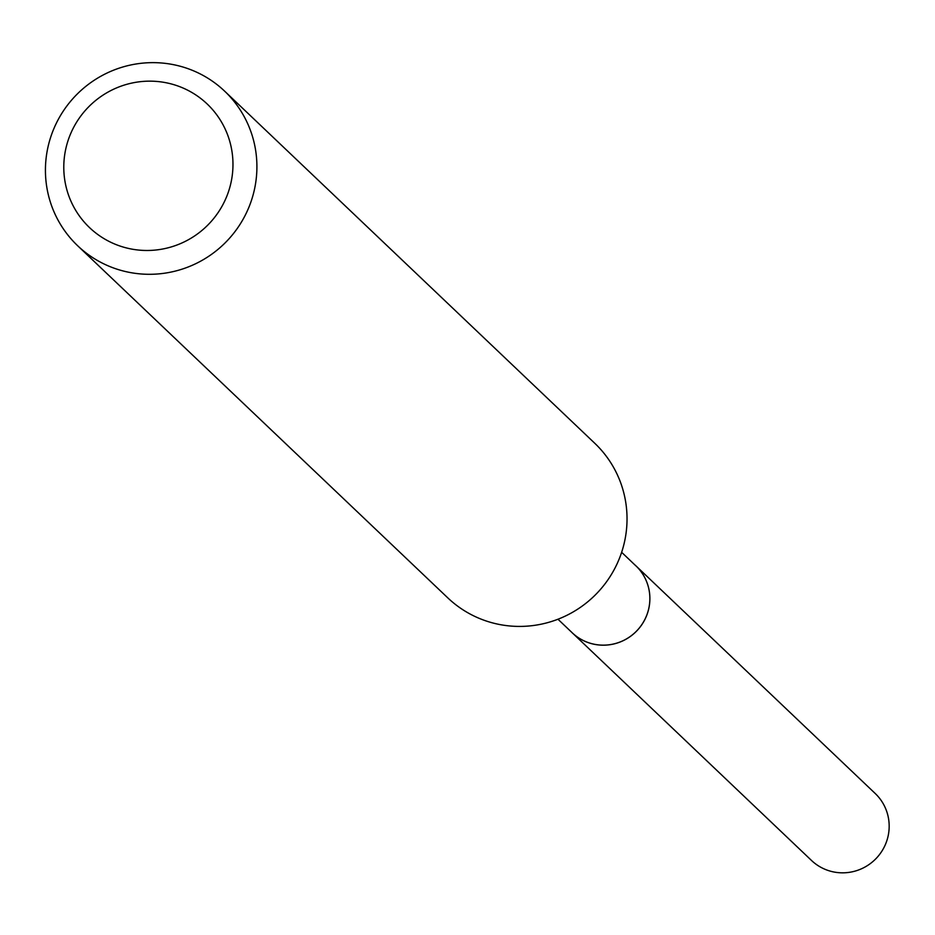 <?xml version="1.0" encoding="UTF-8"?>
<svg xmlns="http://www.w3.org/2000/svg" width="935" height="935" viewBox="0 0 935 935"><rect width="100%" height="100%" fill="white"/><g stroke="black" fill="none" stroke-linecap="round" stroke-linejoin="round"><path stroke-width="1.4" d="M634.608 564.646A46.224 45.464 133.6 0 1 635.917 565.839A46.177 45.429 133.6 0 1 644.566 620.022A46.177 45.429 133.6 0 1 594.905 644.367A46.177 45.429 133.6 0 1 572.232 632.796A46.224 45.464 133.6 0 1 570.946 631.557M224.68 91.198L594.812 443.319A106.66 104.907 133.6 0 1 614.833 568.386A106.66 104.907 133.6 0 1 500.132 624.615A106.66 104.907 133.6 0 1 447.783 597.862L77.652 245.741A106.66 104.907 133.6 0 1 57.631 120.673A106.66 104.907 133.6 0 1 172.332 64.445A106.66 104.907 133.6 0 1 224.68 91.198A106.66 104.907 133.6 0 1 244.713 216.265A106.66 104.907 133.6 0 1 130 272.494A106.66 104.907 133.6 0 1 77.652 245.741M165.308 82.596A85.33 83.928 133.6 0 1 231.261 181.39A85.33 83.928 133.6 0 1 131.449 249.037A85.33 83.928 133.6 0 1 65.497 150.243A85.33 83.928 133.6 0 1 165.308 82.596M572.208 632.82A46.224 45.464 133.6 0 0 617.614 642.906A46.224 45.464 133.6 0 0 648.96 607.762A46.224 45.464 133.6 0 0 635.917 565.839L875.207 793.488A46.224 45.464 133.6 0 1 888.25 835.411A46.224 45.464 133.6 0 1 856.904 870.555A46.224 45.464 133.6 0 1 811.498 860.457L557.973 619.227M635.894 565.874L621.646 552.304"/></g></svg>
